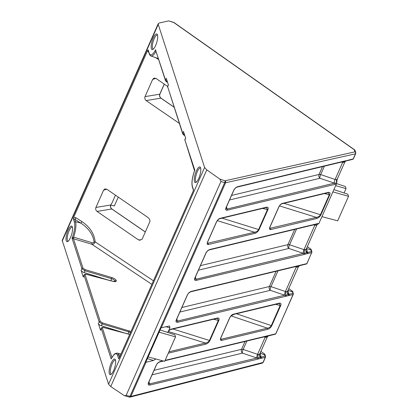 <?xml version="1.0" encoding="UTF-8"?>
<svg xmlns="http://www.w3.org/2000/svg" width="418" height="418" viewBox="0 0 418 418"><rect width="100%" height="100%" fill="white"/><g stroke="black" fill="none" stroke-linecap="round" stroke-linejoin="round"><path stroke-width="0.63" d="M68.082 230.151A8.146 2.419 -73.4 0 0 66.007 238.626A8.146 2.419 -73.4 0 0 67.794 241.505A8.146 2.419 -73.4 0 0 70.496 237.596A8.146 2.419 -73.4 0 0 72.22 226.666A8.146 2.419 -73.4 0 0 68.082 230.151M72.434 227.319A7.242 2.147 -73.4 0 0 72.209 227.188A7.242 2.147 -73.4 0 0 69.043 230.809A7.242 2.147 -73.4 0 0 68.066 241.066A7.242 2.147 -73.4 0 0 68.327 241.081M111.178 363.148A8.146 2.419 -73.4 0 0 109.103 371.623A8.146 2.419 -73.4 0 0 110.89 374.507A8.146 2.419 -73.4 0 0 113.591 370.594A8.146 2.419 -73.4 0 0 115.321 359.663A8.146 2.419 -73.4 0 0 111.178 363.148M115.535 360.316A7.242 2.147 -73.4 0 0 115.305 360.185A7.242 2.147 -73.4 0 0 112.139 363.806A7.242 2.147 -73.4 0 0 111.167 374.063A7.242 2.147 -73.4 0 0 111.428 374.079M196.308 171.04A8.146 2.419 -73.4 0 0 194.234 179.515A8.146 2.419 -73.4 0 0 196.021 182.4A8.146 2.419 -73.4 0 0 198.722 178.486A8.146 2.419 -73.4 0 0 200.452 167.555A8.146 2.419 -73.4 0 0 196.308 171.04M200.661 168.208A7.242 2.147 -73.4 0 0 200.436 168.078A7.242 2.147 -73.4 0 0 197.27 171.699A7.242 2.147 -73.4 0 0 196.298 181.955A7.242 2.147 -73.4 0 0 196.559 181.971M153.213 38.043A8.146 2.419 -73.4 0 0 151.138 46.518A8.146 2.419 -73.4 0 0 152.925 49.402A8.146 2.419 -73.4 0 0 155.627 45.489A8.146 2.419 -73.4 0 0 157.351 34.558A8.146 2.419 -73.4 0 0 153.213 38.043M157.565 35.211A7.242 2.147 -73.4 0 0 157.34 35.081A7.242 2.147 -73.4 0 0 154.174 38.702A7.242 2.147 -73.4 0 0 153.197 48.958A7.242 2.147 -73.4 0 0 153.458 48.974M128.012 333.919L128.911 331.887L130.515 332.54M107.039 279.731L84.138 272.541L84.922 270.775L111.674 278.686L113.905 279.71L115.18 281.445M106.783 189.208L103.559 190.206L104.944 188.915L106.841 189.244L147.716 217.313C149.56 218.766 150.255 220.276 149.806 221.843L142.089 239.268L139.084 240.099L137.893 239.483L140.249 240.324M97.018 211.409C95.769 210.348 95.403 209.026 95.921 207.443L110.671 205.019C110.153 206.602 110.524 207.924 111.794 208.984L97.018 211.409L137.893 239.483M103.559 190.206L95.921 207.443M164.326 84.164L159.927 94.092A0.873 0.329 -156.1 0 1 159.786 94.191C159.268 95.774 159.639 97.096 160.904 98.152L146.133 100.581C144.879 99.515 144.518 98.193 145.036 96.61L152.674 79.378L154.059 78.082L155.951 78.412L167.623 86.427M146.133 100.581L179.338 123.383M151.859 284.371L91.861 244.248L72.068 238.333L73.62 237.142L92.096 242.733C93.151 243.098 93.799 242.811 94.04 241.876L95.152 241.844C94.301 233.787 89.891 227.026 81.928 221.566L75.966 217.788L73.704 217.323L147.538 50.714L149.059 52.846M110.676 205.019L112.055 202.855L115.462 195.164M158.239 24.406L204.606 167.493L108.565 384.231L62.204 240.366L158.244 23.638L158.239 24.406L62.193 241.139M194.887 170.408L184.892 139.925L185.665 138.191L183.507 131.539L182.739 133.279L167.655 86.73L168.423 84.99L166.27 78.338L165.502 80.078L155.799 50.756L165.465 80.585L166.27 81.646L167.602 82.445M118.931 358.529L119.433 357.259L118.618 354.746A14.593 4.332 -73.4 0 0 117.244 353.095L115.206 353.529L113.858 354.689L111.146 358.931C114.093 353.628 116.22 352.4 117.531 355.258L118.675 358.78L119.266 357.923L193.1 191.313L193.513 189.903L192.369 186.376C191.507 182.509 192.296 177.154 194.736 170.304L194.407 171.187M192.369 186.376A0.873 0.768 -18 0 0 192.337 186.883L193.435 190.331L193.618 189.856M73.704 217.323L73.291 218.734L74.435 222.261C75.297 226.128 74.508 231.483 72.068 238.333L81.912 268.706L81.139 270.446L83.297 277.097L84.065 275.357L99.15 321.907L98.382 323.647L100.534 330.293L101.302 328.558L111.146 358.931L111.956 357.562M156.18 51.921L155.762 51.78L155.658 49.705C152.711 55.009 150.584 56.231 149.273 53.379L148.129 49.852L147.538 50.714M75.966 217.788A1.453 0.617 -57.7 0 1 74.702 219.231L73.291 218.734M81.928 221.566A1.453 0.617 -57.7 0 1 80.664 223.008L74.702 219.231L75.517 221.749A0.873 0.768 162 0 0 74.435 222.261M94.04 241.876C93.057 234.498 88.6 228.207 80.664 223.008L75.517 221.749A14.593 4.332 -73.4 0 1 73.62 237.142A1.453 0.35 -75.3 0 0 73.427 238.678M92.096 242.733A1.453 0.361 106.8 0 0 91.861 244.248C93.329 244.509 94.426 243.704 95.152 241.844L153.437 280.812M148.129 49.852L149.242 53.885A0.873 0.768 -18 0 1 149.273 53.379M110.744 386.551L206.764 169.865L219.962 179.165L220.955 181.48L126.205 395.292L124.773 395.799L124.104 395.485L110.744 386.551L108.565 384.231M206.764 169.865L204.606 167.493M220.955 181.48L224.696 182.666A1.453 0.439 -72.4 0 0 225.046 180.78A1.453 1.212 77.4 0 1 225.574 182.755L355.457 153.829A1.453 1.212 -102.6 0 0 354.934 151.854L354.25 149.749A1.453 0.59 -54.8 0 1 354.521 149.78L355.065 150.522A1.453 1.275 162 0 0 354.25 149.749L173.763 22.509A1.453 0.439 -72.4 0 0 173.632 22.347L168.673 20.9L159.18 23.016L158.244 23.638M233.714 314.404L230.809 316.128M219.189 218.875L217.794 220.025M170.074 329.708L168.679 330.857M98.382 323.647A2.91 1.097 23.9 0 0 101.381 325.742L124.277 332.932M129.674 334.437L103.925 327.628A0.873 0.282 -75.2 0 0 103.836 327.529C102.802 327.158 101.955 327.372 101.308 328.172L100.534 329.912A2.91 1.097 23.9 0 0 100.534 330.293M85.136 269.641L84.922 270.775L81.912 268.706A0.873 0.768 162 0 1 83.025 268.204L85.136 269.641L111.888 277.557C114.224 278.346 115.687 279.344 116.277 280.546C116.423 281.617 115.378 281.91 113.142 281.424L86.688 274.427A0.873 0.282 -75.2 0 0 86.599 274.328C85.559 273.957 84.718 274.171 84.07 274.976L83.297 276.711A2.91 1.097 23.9 0 0 83.297 277.097M81.139 270.446A2.91 1.097 23.9 0 0 84.138 272.541M103.925 327.628C102.849 327.393 102.347 327.534 102.415 328.052L111.925 357.39M86.688 274.427C85.612 274.192 85.11 274.333 85.178 274.851A0.873 0.768 -18 0 0 84.065 275.357L84.07 274.976M101.381 325.742L102.164 323.971L99.15 321.907A0.873 0.768 162 0 1 100.263 321.4L102.373 322.842L130.975 331.495M130.144 397.1L262.269 363.127A1.453 1.202 -104.4 0 0 263 362.474L130.876 396.442A1.453 1.202 75.6 0 1 130.144 397.1L129.392 397.09A1.453 0.423 -74.3 0 0 129.998 396.358L126.205 395.292M219.962 179.165L225.046 180.78L354.934 151.854A1.453 1.275 -18 0 1 355.749 152.633L355.692 153.667L353.419 158.798L352.735 159.357A0.873 0.726 -103.5 0 0 353.184 158.955L353.419 158.615M220.845 337.707A0.873 0.329 23.9 0 0 220.986 337.608L229.733 317.873A0.873 0.329 -156.1 0 1 229.592 317.967L220.845 337.707C220.103 339.625 220.317 340.529 221.477 340.419L267.682 329.332C269.406 328.773 270.775 327.56 271.789 325.69L280.744 305.48C281.351 303.708 280.854 302.94 279.271 303.181A0.873 0.726 76.5 0 1 278.816 303.578L279.36 303.546L280.17 305.542L275.587 304.351M236.457 313.746L271.277 325.612C270.456 327.038 269.161 327.89 267.389 328.167L231.358 315.998M269.96 226.875A0.873 0.329 23.9 0 0 270.101 226.781L278.848 207.041A0.873 0.329 -156.1 0 1 278.707 207.14L269.96 226.875C269.218 228.792 269.427 229.696 270.592 229.592L316.63 218.541C318.453 217.956 319.875 216.728 320.893 214.852L320.94 214.747A0.873 0.329 -156.1 0 1 320.454 214.711L320.418 214.789C319.592 216.221 318.234 217.078 316.332 217.376L279.49 205.886M320.94 214.747L329.839 194.663C330.439 192.886 329.901 192.128 328.219 192.39A0.873 0.726 76.5 0 1 327.764 192.787L328.396 192.75L329.311 194.725L324.488 193.571M207.631 241.839A0.873 0.329 23.9 0 0 207.772 241.74L216.519 222A0.873 0.329 -156.1 0 1 216.378 222.099L207.631 241.839C206.889 243.757 207.103 244.661 208.263 244.551L254.776 233.385C256.6 232.805 258.026 231.577 259.04 229.696L259.087 229.597A0.873 0.329 -156.1 0 1 258.601 229.555L258.57 229.634C257.739 231.065 256.38 231.927 254.484 232.22L217.313 220.631M259.087 229.597L267.99 209.507C268.591 207.73 268.048 206.973 266.365 207.234A0.873 0.726 76.5 0 1 265.911 207.631L266.548 207.594L267.457 209.57L262.635 208.42M168.297 353.184L205.661 344.218C207.49 343.638 208.911 342.405 209.93 340.529L218.875 320.34C219.476 318.563 218.933 317.805 217.25 318.067A0.873 0.726 76.5 0 1 216.796 318.464L217.433 318.427L218.348 320.402L213.52 319.253M172.937 328.992L209.455 340.466C208.629 341.898 207.265 342.76 205.369 343.053L168.198 331.464M73.693 237.163A1.453 0.361 -73.2 0 0 73.458 238.683L83.025 268.204M156.029 51.451A1.453 0.408 -69.6 0 0 155.762 51.78A14.593 4.332 -73.4 0 1 150.935 55.949L158.349 58.614M156.045 51.508A1.453 0.376 -71.3 0 0 155.836 51.806M118.273 197.097L114.339 205.975L110.77 205.029M318.579 223.855L317.032 224.048A0.873 0.726 76.5 0 0 317.487 223.651L318.908 223.473L336.474 183.826L336.678 182.812L334.619 183.22A0.873 0.726 76.5 0 1 334.891 184.369L336.474 183.826M344.766 161.776L344.787 162.106A2.91 2.733 28.9 0 1 344.887 161.907L337.159 179.327L336.678 182.812M336.558 183.601L345.346 186.506L346.026 188.607L335.659 185.665M217.25 318.067L170.737 329.232L168.647 330.769L169.912 327.905L169.567 325.972L161.306 327.775L225.574 182.755A1.453 0.549 23.9 0 1 224.696 182.666L129.998 396.358A1.453 0.549 -156.1 0 0 130.876 396.442L146.028 362.254L153.495 360.462L155.783 358.978M280.697 305.595A0.873 0.329 -156.1 0 1 280.17 305.542L271.319 325.517A0.873 0.329 23.9 0 0 271.846 325.57M278.816 303.578L232.612 314.67C231.373 315.313 230.412 316.384 229.733 317.873M220.626 338.831L221.179 339.254L220.641 339.202M267.682 329.332A0.873 0.726 -103.5 0 0 267.389 328.167L221.179 339.254A0.873 0.726 76.5 0 1 221.477 340.419M316.63 218.541A0.873 0.726 -103.5 0 0 316.332 217.376L269.756 228.369M329.797 194.762A0.873 0.329 -156.1 0 1 329.311 194.725L320.454 214.711L283.906 203.315M327.764 192.787L281.727 203.838C280.483 204.486 279.527 205.551 278.848 207.041M254.776 233.385A0.873 0.726 -103.5 0 0 254.484 232.22L207.427 243.328M267.943 209.611A0.873 0.329 -156.1 0 1 267.457 209.57L258.601 229.555L222.052 218.159M265.911 207.631L219.398 218.797C218.159 219.445 217.198 220.511 216.519 222M218.833 320.439A0.873 0.329 -156.1 0 1 218.348 320.402L209.491 340.388A0.873 0.329 23.9 0 0 209.977 340.43M216.796 318.464L170.283 329.63A0.873 0.726 76.5 0 0 170.737 329.232M168.647 330.769L167.561 332.409M205.661 344.218A0.873 0.726 -103.5 0 0 205.369 343.053L168.914 351.804M288.733 288.608L292.234 291.08A0.873 0.784 -22.9 0 1 292.668 291.487L288.754 288.561M287.992 290.285L292.637 292.036L293.394 293.729A0.873 0.742 -13.8 0 1 293.347 294.173L275.927 333.48M260.9 351.413L264.401 353.884A0.873 0.784 -22.9 0 1 264.84 354.292L260.921 351.366M260.158 353.09L265.242 355.237L265.508 357.176L263.236 362.312A1.453 0.549 -156.1 0 1 263 362.474L265.273 357.343A0.873 0.726 -103.5 0 0 265.002 356.199L261.135 357.124A0.873 0.726 76.5 0 1 261.412 358.273L265.273 357.343L265.514 356.977L265.273 357.343M316.938 224.581C317.126 225.156 316.431 225.344 314.853 225.14L303.99 249.645L306.039 249.556L306.091 249.055L306.039 249.556A2.91 2.649 28.1 0 0 306.838 252.691A0.873 0.752 85.2 0 1 306.943 253.721L311.656 252.671L307.031 263.288M315.13 224.508A2.91 0.93 -77.9 0 0 314.853 225.14L313.599 224.874M306.525 248.464L311.191 250.168L311.948 251.861A0.873 0.742 -13.8 0 1 311.901 252.305L311.656 252.671A0.873 0.726 -103.5 0 0 311.384 251.521L307.523 252.451A0.873 0.726 76.5 0 1 307.794 253.601M306.546 248.412L307.476 252.169A2.91 2.477 -13.8 0 1 305.929 250.544L306.054 249.52L316.969 224.884L318.025 223.834M344.087 192.98L346.026 188.607M344.787 162.106L342.682 162.336L335.095 179.453L336.668 179.693L337.195 178.862M332.9 191.888L348.528 196.319L347.849 194.224L333.914 189.61M348.528 196.319L337.671 220.819L321.933 216.639M310.788 249.212A0.873 0.784 -22.9 0 1 311.222 249.619L310.689 249.013A0.873 0.361 -55.5 0 0 310.564 248.987L311.488 251.37A0.873 0.742 -13.8 0 1 311.948 251.861L307.037 263.476L306.347 264.03A0.873 0.726 -103.5 0 0 306.802 263.633L191.387 291.336C189.647 291.9 188.293 293.123 187.327 295.003L176.302 319.885C175.633 321.693 176.093 322.482 177.687 322.247L293.102 294.538A0.873 0.726 -103.5 0 0 292.83 293.394L288.969 294.319A0.873 0.726 76.5 0 1 289.24 295.469M146.028 362.254A1.453 0.549 -156.1 0 1 145.772 362.275L161.055 327.796A1.453 0.549 23.9 0 0 161.306 327.775M271.831 334.75A0.873 0.726 76.5 0 1 271.381 335.147L275.243 334.222A0.873 0.726 -103.5 0 0 275.697 333.825L165.115 360.368M293.347 294.173L293.102 294.538M287.971 290.332L288.969 294.319L288.284 294.565A0.873 0.752 85.2 0 1 288.389 295.594M285.233 296.43A0.873 0.726 76.5 0 0 284.961 295.28L285.969 295.118A2.91 1.74 99.1 0 1 286.168 291.738L287.485 291.424A2.91 2.649 -151.9 0 0 288.284 294.565L285.969 295.118A0.873 0.684 69.5 0 1 286.168 296.127M284.731 295.207L270.294 290.338A2.91 1.061 108.6 0 1 271.005 286.644L285.437 291.513A2.91 1.061 108.6 0 0 284.731 295.207L177.415 321.097A0.873 0.726 76.5 0 1 177.687 322.247M176.861 318.84L177.415 321.097L176.213 320.888L176.443 319.786L187.468 294.909A0.873 0.329 -156.1 0 1 187.327 295.003M187.468 294.795A0.873 0.329 -156.1 0 1 187.468 294.909C187.598 294.225 188.413 293.316 189.908 292.182L190.932 291.733A0.873 0.726 -103.5 0 0 191.387 291.336M190.932 291.733L298.478 265.921A0.873 0.726 -103.5 0 0 298.933 265.519M302.94 264.557A0.873 0.726 -103.5 0 1 302.486 264.955L299.199 265.817A0.873 0.752 -94.8 0 0 299.784 265.399M301.655 265.231A0.873 0.684 -110.5 0 0 302.005 264.866M311.901 252.305L311.656 252.671M307.476 252.169L307.523 252.451L304.523 253.251A0.873 0.684 69.5 0 1 304.722 254.254L306.943 253.721M304.722 249.87A2.91 1.74 99.1 0 0 304.523 253.251L303.515 253.412A0.873 0.726 76.5 0 1 303.787 254.562L304.722 254.254M303.285 253.339L288.848 248.47A2.91 1.061 108.6 0 1 289.559 244.776L303.99 249.645A2.91 1.061 -71.4 0 0 303.285 253.339L195.969 279.229A0.873 0.726 76.5 0 1 196.241 280.373L303.787 254.562M195.415 276.972L195.969 279.229L194.767 279.015L194.929 278.08A0.873 0.392 -158.6 0 1 194.772 278.21C194.229 279.893 194.715 280.614 196.241 280.373M194.997 277.803A0.873 0.329 -156.1 0 1 194.997 277.918A0.873 0.329 -156.1 0 1 194.856 278.012L194.772 278.21M206.022 252.927A0.873 0.329 -156.1 0 1 206.022 253.042A0.873 0.329 -156.1 0 1 205.881 253.136L194.856 278.012M317.032 224.048L209.486 249.865A0.873 0.726 -103.5 0 0 209.94 249.468C208.289 249.99 206.967 251.145 205.975 252.937L205.881 253.136M334.39 183.147L319.953 178.277A2.91 1.061 108.6 0 1 320.663 174.583L335.095 179.453A2.91 1.061 -71.4 0 0 334.39 183.147L227.073 209.037A0.873 0.726 76.5 0 1 227.345 210.181L334.891 184.369M226.519 206.779L227.073 209.037L225.872 208.822L226.034 207.882A0.873 0.392 -158.6 0 1 225.877 208.018C225.333 209.7 225.824 210.421 227.345 210.181M226.101 207.61A0.873 0.329 -156.1 0 1 226.101 207.725A0.873 0.329 -156.1 0 1 225.96 207.819L225.877 208.018M233.855 190.122A0.873 0.329 -156.1 0 1 233.855 190.237A0.873 0.329 -156.1 0 1 233.709 190.331L225.96 207.819M352.735 159.357L237.319 187.06A0.873 0.726 -103.5 0 0 237.769 186.663C236.123 187.186 234.801 188.34 233.803 190.133L233.709 190.331M344.86 161.244A0.873 0.726 -103.5 0 0 345.315 160.846L237.769 186.663M345.587 161.144A0.873 0.752 -94.8 0 0 346.167 160.721L345.315 160.846M348.042 160.554A0.873 0.684 -110.5 0 0 348.393 160.188L346.167 160.721M348.873 160.282A0.873 0.726 -103.5 0 0 349.323 159.885L348.393 160.188M260.137 353.137L261.135 357.124L260.456 357.369A0.873 0.752 85.2 0 1 260.555 358.393L261.412 358.273M256.898 358.012L242.466 353.142A2.91 1.061 108.6 0 1 243.171 349.448L257.608 354.318A2.91 1.061 108.6 0 0 256.898 358.012L149.581 383.902A0.873 0.726 76.5 0 1 149.858 385.051L257.404 359.234A0.873 0.726 76.5 0 0 257.127 358.085L258.141 357.923A2.91 1.74 99.1 0 1 258.34 354.542L259.651 354.229A2.91 2.649 -151.9 0 0 260.456 357.369L258.141 357.923A0.873 0.684 69.5 0 1 258.334 358.931L260.555 358.393M148.615 382.475A0.873 0.329 -156.1 0 1 148.615 382.59A0.873 0.329 -156.1 0 1 148.468 382.684C147.8 384.497 148.265 385.286 149.858 385.051M149.033 381.644L149.581 383.902L148.385 383.693L148.615 382.59L156.363 365.102A0.873 0.329 -156.1 0 1 156.222 365.196L148.468 382.684M156.363 364.987A0.873 0.329 -156.1 0 1 156.363 365.102C156.494 364.418 157.309 363.508 158.803 362.375L159.828 361.925A0.873 0.726 -103.5 0 0 160.277 361.528C158.542 362.092 157.189 363.315 156.222 365.196M164.974 360.692L267.374 336.114A0.873 0.726 -103.5 0 0 267.823 335.711M271.381 335.147L268.095 336.009A0.873 0.752 -94.8 0 0 268.68 335.591M270.55 335.424A0.873 0.684 -110.5 0 0 270.901 335.058M292.83 293.394L292.934 293.237A0.873 0.742 -13.8 0 1 293.394 293.729L275.932 333.668L275.243 334.222M265.002 356.199L265.101 356.042A0.873 0.742 -13.8 0 1 265.566 356.533M344.887 161.907L345.9 160.982M288.922 294.042A2.91 2.477 -13.8 0 1 287.375 292.412L287.5 291.388L298.504 266.579A2.91 2.733 -151.1 0 0 298.405 266.778L297.094 267.092A2.91 1.656 94.6 0 1 297.736 266.099M343.476 162.419A2.91 1.656 94.6 0 1 344.118 161.421M261.093 356.847A2.91 2.477 -13.8 0 1 259.541 355.216L259.667 354.192L267.4 336.772A2.91 2.733 -151.1 0 0 267.301 336.971L265.989 337.284A2.91 1.656 94.6 0 1 266.627 336.291M148.134 356.946L164.687 361.34L175.534 336.861L159.101 332.2M175.534 336.861L174.876 334.828L160.104 329.938M342.964 161.703A2.91 0.93 -77.9 0 0 342.682 162.336L341.433 162.069M296.576 266.376A2.91 0.93 -77.9 0 0 296.299 267.008L285.437 291.513L286.168 291.738M287.485 291.424L287.537 290.923L287.485 291.424M298.384 266.449L298.405 266.778M297.094 267.092L295.045 266.741M265.472 336.568A2.91 0.93 -77.9 0 0 265.19 337.206L257.608 354.318L258.34 354.542M259.651 354.229L259.709 353.727L259.651 354.229M267.28 336.642L267.301 336.971M265.989 337.284L263.941 336.934M111.888 277.557L110.775 280.718M155.444 57.569L158.641 59.523M145.307 232L111.794 208.984A0.873 0.361 -55.5 0 1 111.935 209.01A0.873 0.361 -55.5 0 1 112.008 209.131M174.097 107.212L160.904 98.152A0.873 0.361 -55.5 0 1 161.045 98.178A0.873 0.361 -55.5 0 1 161.123 98.303M164.253 84.112L159.786 94.191L145.036 96.61M152.674 79.378L155.898 78.375M173.632 22.347L174.029 22.546A1.453 0.59 125.2 0 0 173.763 22.509L168.673 20.9M167.623 87.237L167.623 87.237A0.873 0.768 -18 0 1 167.655 86.73L182.708 133.786L183.507 134.842L184.84 135.646M184.61 134.93L182.739 133.279A0.873 0.768 162 0 0 182.708 133.786M184.861 140.432L184.861 140.432A0.873 0.768 -18 0 1 184.892 139.925L194.516 170.763C192.134 177.561 191.407 182.932 192.337 186.883M120.473 355.201L118.618 354.746A0.873 0.768 162 0 0 117.531 355.258M101.308 328.172L101.302 328.558A0.873 0.768 -18 0 1 102.415 328.052M100.263 321.4L85.178 274.851M167.367 81.735L165.502 80.078A0.873 0.768 162 0 0 165.465 80.585M174.029 22.546L354.521 149.78A1.453 0.59 -54.8 0 1 354.621 149.931M269.741 227.998L270.294 228.427A0.873 0.726 76.5 0 1 270.592 229.592M207.412 242.962L207.965 243.386A0.873 0.726 76.5 0 1 208.263 244.551M102.373 322.842L102.164 323.971L128.911 331.887L129.125 330.753M129.705 334.369L103.836 327.529A0.873 0.282 -75.2 0 0 103.701 327.576M113.142 281.424A0.873 0.282 -75.2 0 0 113.048 281.319L86.599 274.328A0.873 0.282 -75.2 0 0 86.463 274.375M115.164 281.497L113.048 281.319A0.873 0.282 -75.2 0 0 112.923 281.366M116.277 280.546A0.873 0.768 162 0 0 115.164 281.048M307.287 246.74L310.564 248.987M279.271 303.181L233.066 314.268C231.734 314.759 230.579 315.992 229.592 317.967M266.365 207.234L219.852 218.4C218.52 218.891 217.365 220.124 216.378 222.099M328.219 192.39L282.176 203.441C280.849 203.927 279.689 205.16 278.707 207.14M317.487 223.651L209.94 249.468M355.692 153.667A1.453 0.549 23.9 0 1 355.457 153.829L353.184 158.955L349.323 159.885M257.404 359.234L258.334 358.931M162.968 360.886L160.277 361.528M280.744 305.48A0.873 0.366 -157.6 0 1 280.206 305.453M233.066 314.268A0.873 0.726 76.5 0 1 232.612 314.67M271.789 325.69A0.873 0.293 -154.7 0 1 271.277 325.612M320.893 214.852A0.873 0.298 -154.8 0 1 320.418 214.789M329.839 194.663A0.873 0.366 -157.4 0 1 329.347 194.647M282.176 203.441A0.873 0.726 76.5 0 1 281.727 203.838M259.04 229.696A0.873 0.298 -154.8 0 1 258.57 229.634M267.99 209.507A0.873 0.366 -157.4 0 1 267.494 209.491M219.852 218.4A0.873 0.726 76.5 0 1 219.398 218.797M218.875 320.34A0.873 0.366 -157.4 0 1 218.379 320.324M165.826 326.688L169.912 327.905M209.93 340.529A0.873 0.298 -154.8 0 1 209.455 340.466M292.934 293.237L292.234 291.08M265.101 356.042L264.401 353.884M336.689 182.316A2.91 2.414 76.5 0 1 336.668 179.693M194.94 277.98A0.873 0.392 -158.6 0 1 194.929 278.08L206.1 252.874A0.873 0.266 -153.8 0 1 205.975 252.937M206.095 252.77A0.873 0.266 -153.8 0 1 206.1 252.874C207.119 251.213 208.248 250.215 209.486 249.865M226.044 207.788A0.873 0.392 -158.6 0 1 226.034 207.882L233.928 190.07A0.873 0.266 -153.8 0 1 233.803 190.133M233.923 189.965A0.873 0.266 -153.8 0 1 233.928 190.07C234.947 188.408 236.076 187.41 237.319 187.06M153.495 360.462L147.387 358.639M296.566 228.959L289.559 244.776A2.91 1.097 23.9 0 0 287.939 244.645L294.69 229.414M324.399 166.16L320.663 174.583A2.91 1.097 23.9 0 0 319.044 174.452L322.524 166.61M181.882 307.517L269.385 286.513A2.91 2.414 -103.5 0 0 270.294 290.338L179.876 312.042M200.436 265.649L287.939 244.645A2.91 2.414 -103.5 0 0 288.848 248.47L198.43 270.174M231.541 195.457L319.044 174.452A2.91 2.414 -103.5 0 0 319.953 178.277L229.534 199.982M154.049 370.322L241.557 349.317A2.91 2.414 -103.5 0 0 242.466 353.142L152.042 374.847M278.012 270.833L271.005 286.644A2.91 1.097 23.9 0 0 269.385 286.513L276.136 271.282M246.907 341.025L243.171 349.448A2.91 1.097 23.9 0 0 241.557 349.317L245.032 341.475M111.068 204.475C110.227 206.377 110.514 207.887 111.935 209.01L145.333 231.943M159.927 94.092C159.368 95.644 159.739 97.007 161.045 98.178L174.066 107.118M149.242 53.885C150.14 55.51 150.705 56.2 150.935 55.949M129.392 397.09L124.773 395.799M355.065 150.522L355.749 152.633M117.244 353.095L121.006 353.994M307.308 246.693L310.689 249.013M262.269 363.127L263.236 362.312M184.897 139.544L185.592 137.971M168.266 331.37L170.283 329.63M167.655 86.343L168.355 84.77M220.986 337.608L220.605 339.176M207.772 241.74L207.391 243.302M270.101 226.781L269.714 228.343M299.199 265.817L298.478 265.921M302.486 264.955L306.347 264.03M159.828 361.925L163.542 361.037M268.095 336.009L267.374 336.114M293.07 292.433L292.668 291.487M265.242 355.237L264.84 354.292M311.222 249.619L311.624 250.565M298.504 266.579L299.513 265.655M267.4 336.772L268.408 335.847"/></g></svg>
